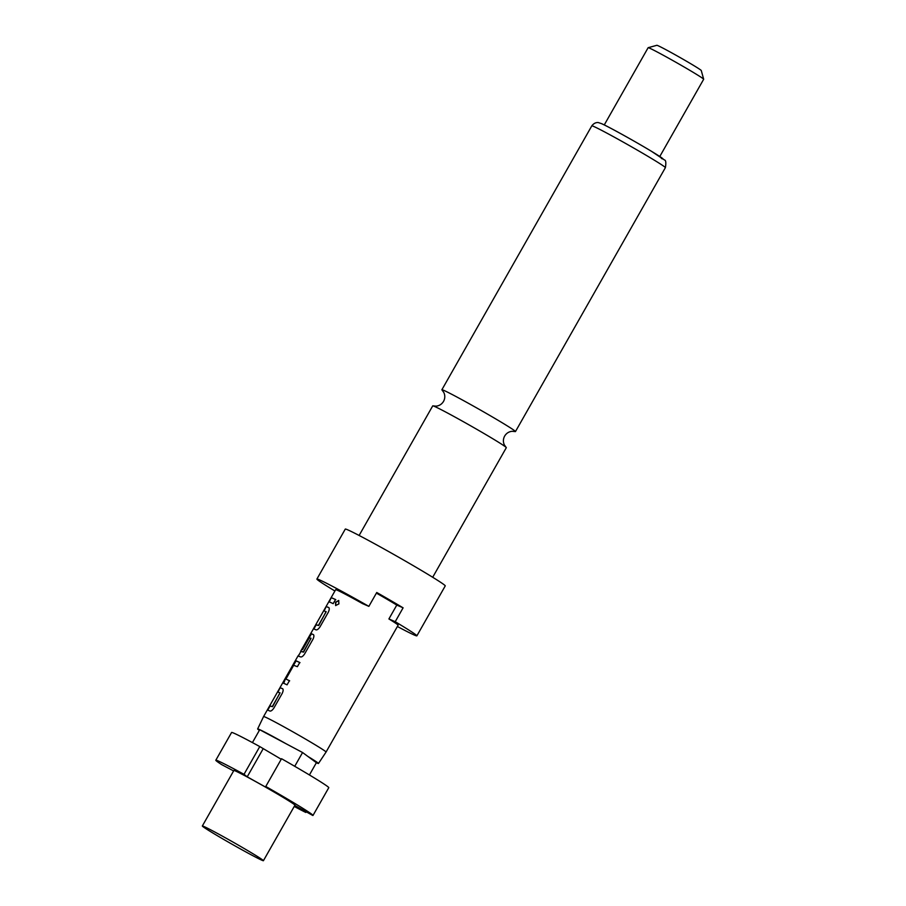 <?xml version="1.0" encoding="UTF-8"?>
<svg xmlns="http://www.w3.org/2000/svg" width="906" height="906" viewBox="0 0 906 906"><rect width="100%" height="100%" fill="white"/><g stroke="black" fill="none" stroke-linecap="round" stroke-linejoin="round"><path stroke-width="1.36" d="M338.889 603.906L335.628 605.548L335.582 602.207L338.685 600.463L338.889 603.906M335.741 605.604L335.809 602.343L338.787 600.531M359.116 535.469L432.717 405.888A42.31 1.416 29.6 0 1 433.125 405.899A42.31 1.416 29.6 0 1 434.597 406.466A42.31 1.416 29.6 0 1 481.131 431.834A42.31 1.416 29.6 0 1 506.092 447.36A42.31 1.416 29.6 0 1 506.307 447.689L432.694 577.269M397.383 626.499A57.486 1.914 -150.4 0 0 414.325 635.049A57.486 1.914 -150.4 0 0 416.873 635.842L445.254 585.888A57.486 1.914 -150.4 0 0 403.725 560.123A57.486 1.914 -150.4 0 0 347.825 529.885A57.486 1.914 -150.4 0 0 345.277 529.093L316.907 579.047A57.486 1.914 -150.4 0 0 334.903 591.006M259.354 730.372A34.972 1.166 29.6 0 1 257.644 728.945L263.578 716.567A35.923 1.2 29.6 0 1 263.578 716.555A35.923 1.2 29.6 0 1 265.175 717.054A35.923 1.2 29.6 0 1 300.101 735.944A35.923 1.2 29.6 0 1 326.058 752.048L398.13 625.197A35.923 1.2 -150.4 0 0 388.901 618.957L396.783 605.083L403.102 607.824A57.486 1.914 29.6 0 0 376.749 592.49L368.867 606.363A57.486 1.914 -150.4 0 0 319.444 579.84A57.486 1.914 -150.4 0 0 316.907 579.047M506.092 447.36L504.348 444.914C502.989 441.958 503.09 439.014 504.642 436.08C506.363 433.249 508.844 431.652 512.071 431.301L515.072 431.55A42.31 1.416 -150.4 0 0 515.469 431.562A42.31 1.416 -150.4 0 0 490.282 415.718A42.31 1.416 -150.4 0 0 443.759 390.35A42.31 1.416 -150.4 0 0 441.879 389.761A42.31 1.416 -150.4 0 0 442.094 390.101L443.849 392.536C445.197 395.503 445.095 398.447 443.555 401.369C441.822 404.201 439.342 405.797 436.114 406.148L433.125 405.899M659.806 156.478L703.668 79.264A31.937 1.065 -150.4 0 0 703.668 79.218A31.937 1.065 -150.4 0 0 680.134 64.688A31.937 1.065 -150.4 0 0 649.545 48.154A31.937 1.065 -150.4 0 0 648.164 47.69A31.937 1.065 -150.4 0 0 648.13 47.712L604.268 124.926M703.668 79.218L701.267 70.521A25.549 0.849 -150.4 0 0 682.445 58.89A25.549 0.849 -150.4 0 0 657.971 45.674A25.549 0.849 -150.4 0 0 656.861 45.3L648.164 47.69M261.868 860.213A35.13 1.166 29.6 0 1 227.712 841.742A35.13 1.166 29.6 0 1 202.332 826A35.13 1.166 29.6 0 1 203.884 826.476A35.13 1.166 29.6 0 1 238.04 844.958A35.13 1.166 29.6 0 1 263.42 860.7A35.13 1.166 29.6 0 1 261.868 860.213M202.332 826L233.861 770.485A35.13 1.166 29.6 0 1 235.413 770.972A35.13 1.166 29.6 0 1 269.58 789.443A35.13 1.166 29.6 0 1 294.948 805.196L263.42 860.7M257.644 728.945A34.972 1.166 29.6 0 1 259.195 729.421A34.972 1.166 29.6 0 1 285.922 743.667L302.57 752.524L307.938 756.476A34.972 1.166 29.6 0 1 318.459 763.486A34.972 1.166 29.6 0 1 316.919 762.999A34.972 1.166 29.6 0 1 316.353 762.75M268.856 710.564L267.429 710.044L269.795 705.887L272.321 706.544L279.965 693.09L277.757 691.867L280.113 687.711L282.593 688.696C283.442 689.443 283.306 691.029 282.174 693.452L273.906 708.016C272.389 710.259 271.064 711.267 269.909 711.04L268.856 710.564M284.224 683.509L283.442 683.181L285.005 679.104L293.284 664.528L296.126 660.836L299.761 662.501L297.395 666.669L293.669 665.31L285.934 679.07L289.433 680.678L287.066 684.845L284.224 683.509M301.064 651.244L303.317 651.98L310.962 638.515L309.297 637.79L302.581 649.625L301.879 649.409L308.652 637.473L311.505 633.781L313.34 634.585C314.189 635.321 314.054 636.907 312.921 639.33L304.643 653.894C303.136 656.148 301.8 657.156 300.645 656.918L298.006 655.989M298.051 655.933L299.331 654.279M314.971 629.387L313.544 628.866L315.911 624.71L318.436 625.367L326.081 611.912L323.872 610.689L326.228 606.533L328.708 607.518C329.558 608.266 329.422 609.851 328.289 612.275L320.011 626.839C318.504 629.081 317.168 630.089 316.024 629.863L314.971 629.387M330.339 602.331L328.912 601.811L331.279 597.654L335.537 599.512L333.182 603.668L330.339 602.331M368.867 606.363L362.547 603.623A35.923 1.2 -150.4 0 0 337.236 590.191A35.923 1.2 -150.4 0 0 335.65 589.704L300.633 651.335M326.058 752.048A35.923 1.2 29.6 0 1 326.058 752.059L318.459 763.486M396.783 605.083A35.923 1.2 -150.4 0 0 376.386 593.113M281.234 759.262L259.773 746.578A55.889 1.857 -150.4 0 0 231.585 732.478L215.809 760.236A55.889 1.857 29.6 0 1 244.008 774.324L247.213 776.827L268.98 788.979L265.775 786.476A55.889 1.857 29.6 0 1 313 815.445A55.889 1.857 29.6 0 1 312.808 815.491L294.812 805.445M259.773 746.578L244.008 774.324M233.612 770.927L221.653 764.607A55.889 1.857 29.6 0 1 215.809 760.236M294.552 805.898L305.798 812.444L306.239 811.674M305.798 812.444A55.889 1.857 29.6 0 1 294.235 806.453M252.423 742.592L259.728 729.726L285.922 743.667M307.938 756.476L316.387 762.693L309.422 774.97M313 815.445L328.765 787.699A55.889 1.857 -150.4 0 0 281.54 758.718L265.775 786.476M280.169 758.673L281.245 759.239M294.733 766.306L302.57 752.524M247.213 776.827L262.978 749.081M416.873 635.842A57.486 1.914 -150.4 0 0 395.22 621.709L388.901 618.957M403.102 607.824L395.22 621.709M329.184 601.969L331.279 597.654M331.551 597.813L335.786 599.647M324.144 610.848L326.228 606.533M326.511 606.692L328.969 607.677M313.816 629.024L316.183 624.868L318.685 625.525L326.126 611.584M302.151 649.568L311.505 633.781M311.766 633.94L313.589 634.732M298.368 655.978L300.905 651.493L303.578 652.127L311.018 638.186M283.703 683.339L285.277 679.262L296.126 660.836M289.671 680.825L285.934 679.07M296.398 660.995L299.999 662.648M278.029 692.025L280.113 687.711M280.396 687.869L282.853 688.854M267.7 710.202L270.067 706.046L272.57 706.703L280.011 692.762M593.679 126.432A42.31 1.416 -150.4 0 0 591.811 125.843C595.163 121.449 598.979 122.706 598.651 122.684L601.493 123.635C606.499 125.594 635.185 141.427 651.573 151.37L664.426 159.954C665.876 160.136 666.193 162.706 665.389 167.644A42.31 1.416 -150.4 0 0 634.823 148.686A42.31 1.416 -150.4 0 0 593.679 126.432M661.403 158.448A35.923 1.2 -150.4 0 0 641.618 145.481A35.923 1.2 -150.4 0 0 602.105 123.941M591.811 125.843L441.879 389.761M263.578 716.555L298.006 655.955M665.389 167.644L515.469 431.562"/></g></svg>
